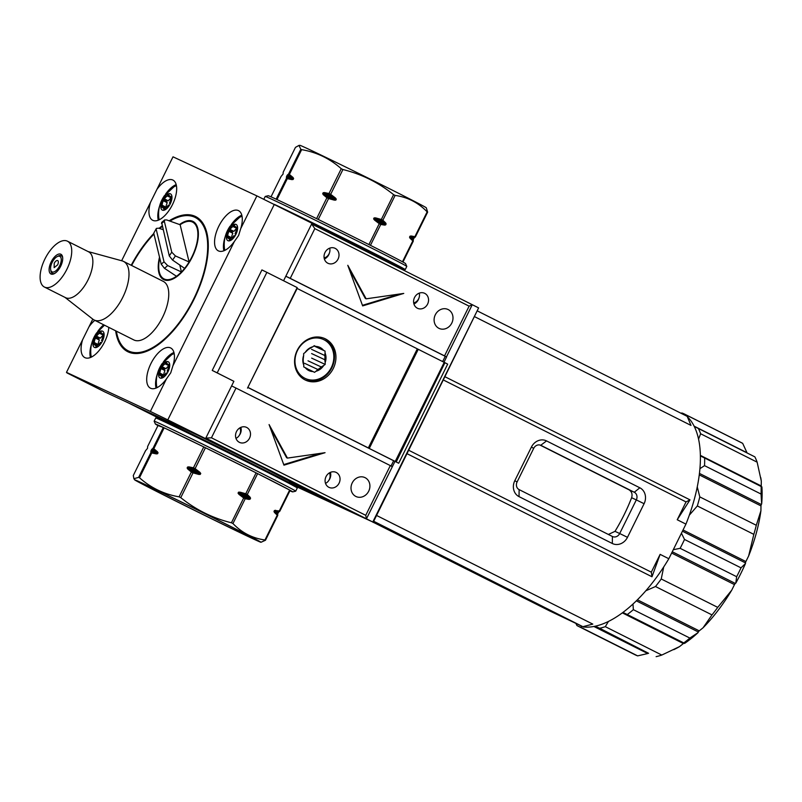 <?xml version="1.0" encoding="UTF-8"?>
<svg xmlns="http://www.w3.org/2000/svg" width="802" height="802" viewBox="0 0 802 802"><rect width="100%" height="100%" fill="white"/><g stroke="black" fill="none" stroke-linecap="round" stroke-linejoin="round"><path stroke-width="1.2" d="M417.311 348.86L368.599 448.087L367.416 447.536L393.381 460.589L367.416 447.536L395.236 461.451L444.218 362.354L418.253 349.311L369.281 448.408M417.581 348.99L418.253 349.311M304.88 378.283A21.504 18.947 -65 0 1 297.472 350.504A21.504 18.947 -65 0 1 323.938 339.737A21.504 18.947 -65 0 1 331.346 367.517A21.504 18.947 -65 0 1 304.88 378.283M314.163 345.772L317.612 347.376L314.274 345.692L312.79 346.785A12.832 11.308 115 0 0 305.121 352.499L303.637 353.602L303.657 355.456A12.832 11.308 115 0 0 303.757 365.07L303.778 366.925L305.271 367.677A12.832 11.308 115 0 0 313.051 371.577L314.544 372.339L316.028 371.236A12.832 11.308 115 0 0 323.697 365.522L325.181 364.419L325.161 362.574A12.832 11.308 115 0 0 325.061 352.95L325.041 351.096L323.547 350.344A12.832 11.308 115 0 0 320.098 347.507A12.832 11.308 115 0 0 315.767 346.444M317.612 347.376A12.04 10.616 -65 0 1 319.156 347.938A12.04 10.616 -65 0 1 319.407 348.058A12.04 10.616 -65 0 1 321.031 349.091L314.053 345.842M307.557 368.95L310.534 370.334A12.04 10.616 -65 0 1 308.991 369.772A12.04 10.616 -65 0 1 308.74 369.652A12.04 10.616 -65 0 1 307.116 368.609L305.271 367.677M324.198 338.324A22.897 20.18 -65 0 1 332.108 367.256A22.897 20.18 -65 0 1 304.87 379.807M312.79 346.785L310.304 348.228A12.04 10.616 -65 0 0 306.925 350.745L305.121 352.499M303.657 355.456L303.346 357.983A12.04 10.616 115 0 0 303.387 362.213L303.757 365.07M325.161 362.574L324.8 359.717L311.607 353.572M311.557 349.341L324.75 355.486A12.04 10.616 -65 0 1 324.8 359.717M324.75 355.486L325.061 352.95M316.028 371.236L317.833 369.481L304.65 363.336M308.018 360.82L321.211 366.965A12.04 10.616 -65 0 1 317.833 369.481M321.211 366.965L323.697 365.522M310.534 370.334L313.051 371.577M323.547 350.344L321.031 349.091M313.943 345.933L325.041 351.096M311.647 358.123L325.181 364.419M575.896 623.465L576.919 625.51A118.646 56.05 -63.3 0 0 578.282 626.252A118.646 56.05 -63.3 0 0 578.994 626.593A118.646 56.05 -63.3 0 0 581.149 627.485L581.32 625.991M578.282 626.252L634.783 654.643A118.646 56.05 -63.3 0 0 635.495 654.983A118.646 56.05 -63.3 0 0 637.65 655.876L581.149 627.485M685.56 415.546L686.181 414.965L742.682 443.356A118.646 56.05 -63.3 0 0 741.329 442.624L684.828 414.233A118.646 56.05 -63.3 0 0 681.951 412.99L680.898 413.2M742.682 443.356L746.983 452.719A1.975 0.932 -63.3 0 0 746.993 452.909M595.325 626.192L599.625 628.257A118.646 56.05 -63.3 0 0 605.299 626.663L608.437 621.46M622.943 612.427L627.284 614.532A118.646 56.05 -63.3 0 0 633.359 609.67L632.968 604.066M645.861 590.753L655.495 586.523A118.646 56.05 -63.3 0 0 661.239 578.984L663.715 566.964M673.289 549.701L680.146 548.317A118.646 56.05 -63.3 0 0 684.517 539.465L681.439 533.23M689.319 515.165L697.329 505.962A118.646 56.05 -63.3 0 0 699.795 496.889L697.259 486.864M699.915 468.679L704.537 465.651A118.646 56.05 -63.3 0 0 704.647 458.002L700.377 455.927M698.542 439.095L700.637 433.772A118.646 56.05 -63.3 0 0 698.362 428.479L694.281 426.514M686.181 414.965A118.646 56.05 -63.3 0 0 684.828 414.233M599.625 628.257L648.587 653.299A1.975 0.932 -63.3 0 0 647.735 653.54L637.65 655.876M673.77 649.68L675.174 648.978A113.062 53.403 -63.3 0 0 679.525 646.612L661.8 655.054L605.299 626.663M679.525 646.612L683.374 643.535A1.975 0.932 -63.3 0 1 684.226 643.294L684.537 643.435A113.062 53.403 -63.3 0 0 698.031 632.648L689.86 638.061L633.359 609.67M656.126 656.648A118.646 56.05 -63.3 0 0 661.8 655.054M698.031 632.648L698.352 631.996A1.975 0.932 -63.3 0 1 699.224 630.863L703.063 627.786A113.062 53.403 -63.3 0 0 731.715 590.202L717.74 607.375L661.239 578.984M627.284 614.532L683.785 642.923A118.646 56.05 -63.3 0 0 689.86 638.061M683.785 642.923L684.537 643.435M731.715 590.202L734.482 584.608A1.975 0.932 -63.3 0 1 735.354 583.465L735.805 583.104A113.062 53.403 -63.3 0 0 745.499 563.485L741.018 567.856L684.517 539.465M655.495 586.523L711.996 614.913A118.646 56.05 -63.3 0 0 717.74 607.375M711.996 614.913L703.063 627.786M745.499 563.485L745.509 562.914A1.975 0.932 -63.3 0 1 745.88 561.55L748.647 555.946A113.062 53.403 -63.3 0 0 760.918 510.734L756.296 525.28L699.795 496.889M680.146 548.317L736.647 576.708A118.646 56.05 -63.3 0 0 741.018 567.856M736.647 576.708L735.805 583.104M760.918 510.734L760.978 505.902A1.975 0.932 -63.3 0 1 761.349 504.528L761.669 503.877A113.062 53.403 -63.3 0 0 761.9 486.904L704.647 458.002M697.329 505.962L753.83 534.363A118.646 56.05 -63.3 0 0 756.296 525.28M753.83 534.363L748.647 555.946M704.537 465.651L761.038 494.042A118.646 56.05 -63.3 0 0 761.148 486.393M761.038 494.042L761.669 503.877M700.637 433.772L757.138 462.163A118.646 56.05 -63.3 0 0 754.872 456.869L698.362 428.479M761.359 486.533A1.975 0.932 -63.3 0 1 761.248 485.962L761.309 481.13A113.062 53.403 -63.3 0 0 760.887 478.403A113.062 53.403 -63.3 0 0 760.827 478.062M757.138 462.163L761.309 481.13M159.277 219.768A21.123 9.975 116.7 0 1 158.736 217.031C158.064 209.352 159.939 202.274 164.34 195.808L173.904 186.856A21.123 9.975 116.7 0 1 176.42 185.663M168.841 206.214A9.083 4.291 116.7 0 1 160.831 207.347L160.821 207.277A9.083 4.291 116.7 0 1 163.027 199.177L163.117 199.016A9.083 4.291 116.7 0 1 163.929 197.743A9.083 4.291 116.7 0 1 168.57 193.783L168.681 193.743A9.083 4.291 116.7 0 1 171.939 196.58L171.949 196.69A9.083 4.291 116.7 0 1 168.841 206.214M91.418 357.08A21.123 9.975 116.7 0 1 90.867 354.354C90.205 346.664 92.07 339.587 96.471 333.121L104.471 325.181M100.972 343.537A9.083 4.291 116.7 0 1 92.962 344.67L92.952 344.599A9.083 4.291 116.7 0 1 95.157 336.499L95.248 336.339A9.083 4.291 116.7 0 1 96.06 335.066A9.083 4.291 116.7 0 1 100.701 331.096L100.821 331.066A9.083 4.291 116.7 0 1 104.08 333.903L104.09 334.003A9.083 4.291 116.7 0 1 100.972 343.537M157.032 387.647A21.123 9.975 116.7 0 1 156.49 384.92C155.819 377.231 157.683 370.163 162.084 363.687L171.648 354.745A21.123 9.975 116.7 0 1 174.164 353.552M166.595 374.103A9.083 4.291 116.7 0 1 158.575 375.236L158.575 375.166A9.083 4.291 116.7 0 1 160.771 367.065L160.871 366.905A9.083 4.291 116.7 0 1 161.683 365.632A9.083 4.291 116.7 0 1 166.315 361.672L166.435 361.632A9.083 4.291 116.7 0 1 169.693 364.469L169.703 364.579A9.083 4.291 116.7 0 1 166.595 374.103M224.901 250.334A21.123 9.975 116.7 0 1 224.349 247.597C223.688 239.918 225.552 232.841 229.953 226.375L239.517 217.422A21.123 9.975 116.7 0 1 242.034 216.229M234.465 236.79A9.083 4.291 116.7 0 1 226.445 237.913L226.445 237.853A9.083 4.291 116.7 0 1 228.64 229.753L228.73 229.583A9.083 4.291 116.7 0 1 229.552 228.309A9.083 4.291 116.7 0 1 234.184 224.349L234.304 224.319A9.083 4.291 116.7 0 1 237.562 227.146L237.572 227.257A9.083 4.291 116.7 0 1 234.465 236.79M131.217 265.282A75.609 35.719 116.7 0 1 153.814 233.462M159.137 228.349A75.609 35.719 116.7 0 1 162.054 225.873M169.142 220.801A75.609 35.719 116.7 0 1 195.638 216.57A75.609 35.719 116.7 0 1 194.074 299.216A75.609 35.719 116.7 0 1 127.739 351.687A75.609 35.719 116.7 0 1 115.648 330.805M150.485 202.385A22.506 10.626 -63.3 0 0 152.711 220.289A22.506 10.626 -63.3 0 0 172.45 204.67A22.506 10.626 -63.3 0 0 172.921 180.079A22.506 10.626 -63.3 0 0 156.871 189.472L121.643 260.74M176.179 184.62A22.506 10.626 -63.3 0 0 165.563 194.164M94.836 320.339A22.506 10.626 -63.3 0 0 89.002 326.795L66.486 372.359L67.007 372.93L104.671 391.857L205.462 438.804L233.883 381.301L212.239 370.424L261.923 269.913L266.876 272.359L217.202 372.87L212.239 370.424M82.616 339.707A22.506 10.626 -63.3 0 0 84.842 357.612A22.506 10.626 -63.3 0 0 104.581 341.993A22.506 10.626 -63.3 0 0 108.781 327.346M103.699 324.8A22.506 10.626 -63.3 0 0 97.694 331.487M166.505 378.785L170.746 372.83L172.891 365.862A22.506 10.626 -63.3 0 0 170.666 347.958A22.506 10.626 -63.3 0 0 150.926 363.577A22.506 10.626 -63.3 0 0 150.455 388.178A22.506 10.626 -63.3 0 0 166.505 378.785L150.365 411.436L66.486 372.359M173.934 352.509A22.506 10.626 -63.3 0 0 163.317 362.053M234.374 241.462L238.605 235.517L240.75 228.55A22.506 10.626 -63.3 0 0 238.535 210.645A22.506 10.626 -63.3 0 0 218.786 226.264A22.506 10.626 -63.3 0 0 218.324 250.856A22.506 10.626 -63.3 0 0 234.374 241.462L172.891 365.862M241.803 215.187A22.506 10.626 -63.3 0 0 231.187 224.73M168.741 195.417L167.748 194.916A1.083 0.511 116.7 0 1 167.899 194.525A1.083 0.511 116.7 0 1 168.57 193.783M167.538 200.44A1.083 0.511 -63.3 0 0 166.956 201.051A1.083 0.511 -63.3 0 0 166.886 201.182A1.083 0.511 -63.3 0 0 166.816 202.335L162.926 200.38A1.083 0.511 116.7 0 1 162.996 199.227A1.083 0.511 116.7 0 1 163.027 199.177M162.926 200.38L163.357 200.751A6.907 3.268 -63.3 0 0 162.134 205.222L161.413 205.913A1.083 0.511 -63.3 0 0 161.022 206.455A1.083 0.511 -63.3 0 0 160.821 207.277M100.872 332.73L99.879 332.228A1.083 0.511 116.7 0 1 100.029 331.848A1.083 0.511 116.7 0 1 100.701 331.096M99.679 337.762A1.083 0.511 -63.3 0 0 99.087 338.374A1.083 0.511 -63.3 0 0 99.017 338.504A1.083 0.511 -63.3 0 0 98.947 339.657L95.057 337.702A1.083 0.511 116.7 0 1 95.127 336.549A1.083 0.511 116.7 0 1 95.157 336.499M95.057 337.702L95.488 338.073A6.907 3.268 -63.3 0 0 94.265 342.544L93.553 343.226A1.083 0.511 -63.3 0 0 93.162 343.777A1.083 0.511 -63.3 0 0 92.952 344.599M166.495 363.306L165.493 362.805A1.083 0.511 116.7 0 1 165.643 362.414A1.083 0.511 116.7 0 1 166.315 361.672M165.292 368.329A1.083 0.511 -63.3 0 0 164.701 368.94A1.083 0.511 -63.3 0 0 164.641 369.07A1.083 0.511 -63.3 0 0 164.56 370.223L160.681 368.268A1.083 0.511 116.7 0 1 160.751 367.115A1.083 0.511 116.7 0 1 160.771 367.065M160.681 368.268L161.102 368.639A6.907 3.268 -63.3 0 0 159.889 373.11L159.167 373.792A1.083 0.511 -63.3 0 0 158.776 374.344A1.083 0.511 -63.3 0 0 158.575 375.166L159.127 375.476M234.364 225.984L233.362 225.482A1.083 0.511 116.7 0 1 233.512 225.091A1.083 0.511 116.7 0 1 234.184 224.349M233.161 231.006A1.083 0.511 -63.3 0 0 232.57 231.618A1.083 0.511 -63.3 0 0 232.5 231.748A1.083 0.511 -63.3 0 0 232.43 232.901L228.54 230.946A1.083 0.511 116.7 0 1 228.62 229.793A1.083 0.511 116.7 0 1 228.64 229.753M228.54 230.946L228.971 231.317A6.907 3.268 -63.3 0 0 227.758 235.788L227.036 236.48A1.083 0.511 -63.3 0 0 226.645 237.031A1.083 0.511 -63.3 0 0 226.445 237.853M283.577 280.75L311.988 223.277L256.891 195.899L173.011 156.821L156.871 189.472M205.683 438.363L269.592 470.343L167.798 419.887L274.324 204.35M233.873 381.331L217.202 372.87M167.798 419.887L150.365 411.436M92.791 319.136L89.002 326.795M256.891 195.899L240.75 228.55M247.507 388.098L297.181 287.587L266.876 272.359M159.628 205.984A22.506 10.626 -63.3 0 0 158.305 220.199M91.759 343.306A22.506 10.626 -63.3 0 0 90.436 357.512M157.372 373.872A22.506 10.626 -63.3 0 0 156.059 388.088M225.242 236.55A22.506 10.626 -63.3 0 0 223.918 250.765M160.831 207.347A1.083 0.511 -63.3 0 0 161.001 207.648A1.083 0.511 -63.3 0 0 161.563 207.447L162.285 206.756A6.907 3.268 -63.3 0 0 163.287 208.149A6.907 3.268 -63.3 0 0 164.089 208.32L163.798 209.382A1.083 0.511 -63.3 0 0 163.919 210.184A1.083 0.511 -63.3 0 0 164.139 210.194A1.083 0.511 -63.3 0 0 165.022 209.051L165.312 207.989A6.907 3.268 -63.3 0 0 168.35 205.071L168.781 205.442A1.083 0.511 -63.3 0 0 168.831 205.472A1.083 0.511 -63.3 0 0 169.713 204.841A1.083 0.511 -63.3 0 0 169.854 203.568L169.422 203.197A6.907 3.268 -63.3 0 0 170.646 198.726L171.357 198.034A1.083 0.511 -63.3 0 0 171.949 196.69M171.949 196.871L171.207 196.51A1.083 0.511 116.7 0 1 171.768 196.3A1.083 0.511 116.7 0 1 171.939 196.58M171.207 196.51L170.495 197.192A6.907 3.268 -63.3 0 0 169.493 195.808A6.907 3.268 -63.3 0 0 168.681 195.638L168.971 194.575A1.083 0.511 -63.3 0 0 168.851 193.773A1.083 0.511 -63.3 0 0 168.681 193.743M167.748 194.916L167.458 195.979A6.907 3.268 -63.3 0 0 164.43 198.876L163.999 198.505A1.083 0.511 -63.3 0 0 163.949 198.475A1.083 0.511 -63.3 0 0 163.117 199.016M166.816 202.335L167.237 202.705A6.907 3.268 -63.3 0 0 166.024 207.177L165.302 207.858A1.083 0.511 -63.3 0 0 165.062 208.149M93.503 344.91L92.962 344.639A1.083 0.511 -63.3 0 0 93.132 344.97A1.083 0.511 -63.3 0 0 93.694 344.76L94.415 344.078A6.907 3.268 -63.3 0 0 95.418 345.472A6.907 3.268 -63.3 0 0 96.22 345.642L95.929 346.705A1.083 0.511 -63.3 0 0 96.05 347.507A1.083 0.511 -63.3 0 0 96.27 347.517A1.083 0.511 -63.3 0 0 97.152 346.364L97.443 345.301A6.907 3.268 -63.3 0 0 100.481 342.394L100.912 342.765A1.083 0.511 -63.3 0 0 100.962 342.795A1.083 0.511 -63.3 0 0 101.844 342.163A1.083 0.511 -63.3 0 0 101.984 340.89L101.563 340.519A6.907 3.268 -63.3 0 0 102.776 336.048L103.488 335.356A1.083 0.511 -63.3 0 0 104.09 334.003M104.08 334.193L103.338 333.822A1.083 0.511 116.7 0 1 103.909 333.622A1.083 0.511 116.7 0 1 104.08 333.903M103.338 333.822L102.626 334.514A6.907 3.268 -63.3 0 0 101.623 333.121A6.907 3.268 -63.3 0 0 100.821 332.95L101.102 331.888A1.083 0.511 -63.3 0 0 100.982 331.096A1.083 0.511 -63.3 0 0 100.821 331.066M99.879 332.228L99.588 333.291A6.907 3.268 -63.3 0 0 96.561 336.198L96.14 335.827A1.083 0.511 -63.3 0 0 96.09 335.787A1.083 0.511 -63.3 0 0 95.248 336.339M98.947 339.657L99.378 340.028A6.907 3.268 -63.3 0 0 98.155 344.489L97.433 345.181A1.083 0.511 -63.3 0 0 97.192 345.472M158.575 375.236A1.083 0.511 -63.3 0 0 158.756 375.536A1.083 0.511 -63.3 0 0 159.317 375.336L160.029 374.644A6.907 3.268 -63.3 0 0 161.032 376.038A6.907 3.268 -63.3 0 0 161.834 376.208L161.543 377.271A1.083 0.511 -63.3 0 0 161.673 378.073A1.083 0.511 -63.3 0 0 161.894 378.083A1.083 0.511 -63.3 0 0 162.776 376.93L163.067 375.867A6.907 3.268 -63.3 0 0 166.094 372.96L166.525 373.331A1.083 0.511 -63.3 0 0 166.575 373.361A1.083 0.511 -63.3 0 0 167.468 372.729A1.083 0.511 -63.3 0 0 167.608 371.456L167.177 371.085A6.907 3.268 -63.3 0 0 168.39 366.614L169.112 365.923A1.083 0.511 -63.3 0 0 169.703 364.579M169.693 364.76L168.961 364.389A1.083 0.511 116.7 0 1 169.523 364.188A1.083 0.511 116.7 0 1 169.693 364.469M168.961 364.389L168.24 365.08A6.907 3.268 -63.3 0 0 167.237 363.687A6.907 3.268 -63.3 0 0 166.435 363.517L166.726 362.464A1.083 0.511 -63.3 0 0 166.595 361.662A1.083 0.511 -63.3 0 0 166.435 361.632M165.493 362.805L165.212 363.857A6.907 3.268 -63.3 0 0 162.184 366.765L161.753 366.394A1.083 0.511 -63.3 0 0 161.703 366.364A1.083 0.511 -63.3 0 0 160.871 366.905M164.56 370.223L164.991 370.594A6.907 3.268 -63.3 0 0 163.768 375.055L163.057 375.747A1.083 0.511 -63.3 0 0 162.816 376.038M226.996 238.164L226.445 237.883A1.083 0.511 -63.3 0 0 226.625 238.214A1.083 0.511 -63.3 0 0 227.187 238.014L227.898 237.322A6.907 3.268 -63.3 0 0 228.901 238.715A6.907 3.268 -63.3 0 0 229.703 238.886L229.412 239.948A1.083 0.511 -63.3 0 0 229.542 240.75A1.083 0.511 -63.3 0 0 229.763 240.77A1.083 0.511 -63.3 0 0 230.645 239.618L230.936 238.555A6.907 3.268 -63.3 0 0 233.963 235.638L234.395 236.009A1.083 0.511 -63.3 0 0 234.445 236.039A1.083 0.511 -63.3 0 0 235.337 235.417A1.083 0.511 -63.3 0 0 235.477 234.134L235.046 233.763A6.907 3.268 -63.3 0 0 236.259 229.292L236.981 228.61A1.083 0.511 -63.3 0 0 237.572 227.257M237.562 227.437L236.831 227.076A1.083 0.511 116.7 0 1 237.392 226.866A1.083 0.511 116.7 0 1 237.562 227.146M236.831 227.076L236.109 227.768A6.907 3.268 -63.3 0 0 235.106 226.375A6.907 3.268 -63.3 0 0 234.304 226.204L234.595 225.141A1.083 0.511 -63.3 0 0 234.465 224.339A1.083 0.511 -63.3 0 0 234.304 224.319M233.362 225.482L233.071 226.545A6.907 3.268 -63.3 0 0 230.054 229.442L229.623 229.071A1.083 0.511 -63.3 0 0 229.572 229.041A1.083 0.511 -63.3 0 0 228.73 229.583M232.43 232.901L232.861 233.272A6.907 3.268 -63.3 0 0 231.638 237.743L230.926 238.435A1.083 0.511 -63.3 0 0 230.685 238.715M168.35 205.071L169.122 205.462M164.089 208.32L165.082 208.821M162.285 206.756L165.242 208.239M171.417 197.663L171.347 197.924A6.907 3.268 -63.3 0 0 168.32 200.831L164.43 198.876M171.598 197.753L170.495 197.192M168.681 195.638L170.104 196.35M171.347 197.924L167.458 195.979M167.237 202.705L163.357 200.751M162.134 205.222L166.024 207.177M100.481 342.394L101.252 342.775M96.22 345.642L97.212 346.143M94.415 344.078L97.373 345.562M103.548 334.975L103.478 335.246A6.907 3.268 -63.3 0 0 100.45 338.153L96.561 336.198M103.729 335.076L102.626 334.514M100.821 332.95L102.245 333.672M103.478 335.246L99.588 333.291M99.378 340.028L95.488 338.073M94.265 342.544L98.155 344.489M166.094 372.96L166.876 373.351M161.834 376.208L162.836 376.709M160.029 374.644L162.996 376.128M169.162 365.552L169.092 365.812A6.907 3.268 -63.3 0 0 166.074 368.719L162.184 366.765M169.352 365.642L168.24 365.08M166.435 363.517L167.859 364.238M169.092 365.812L165.212 363.857M164.991 370.594L161.102 368.639M159.889 373.11L163.768 375.055M233.963 235.638L234.745 236.029M229.703 238.886L230.705 239.387M227.898 237.322L230.866 238.806M237.031 228.229L236.961 228.5A6.907 3.268 -63.3 0 0 233.933 231.397L230.054 229.442M237.212 228.319L236.109 227.768M234.304 226.204L235.728 226.916M236.961 228.5L233.071 226.545M232.861 233.272L228.971 231.317M227.758 235.788L231.638 237.743M131.638 265.492A74.616 35.248 116.7 0 1 153.964 234.074M159.768 228.55A74.616 35.248 116.7 0 1 162.204 226.505M169.934 221.091A74.616 35.248 116.7 0 1 195.197 217.452A74.616 35.248 116.7 0 1 193.653 299.016A74.616 35.248 116.7 0 1 128.18 350.805A74.616 35.248 116.7 0 1 116.39 331.176M88.06 251.547L122.135 260.881A32.772 15.479 116.7 0 1 123.508 261.402A32.772 15.479 116.7 0 1 122.836 297.221A32.772 15.479 116.7 0 1 94.085 319.968A32.772 15.479 116.7 0 1 92.842 319.176L65.022 297.412M94.085 319.968L133.854 339.948A32.772 15.479 -63.3 0 0 162.605 317.211A32.772 15.479 -63.3 0 0 163.287 281.392L123.508 261.402M161.382 276.66A32.571 15.388 -63.3 0 0 164.32 279.888M159.518 257.141A32.571 15.388 -63.3 0 0 163.678 279.607A32.571 15.388 -63.3 0 0 192.259 257.001A32.571 15.388 -63.3 0 0 192.931 221.402A32.571 15.388 -63.3 0 0 179.578 224.54M67.428 241.181L88.581 251.808A25.664 12.12 116.7 0 1 88.05 279.858A25.664 12.12 116.7 0 1 65.533 297.662L44.391 287.036A25.664 12.12 116.7 0 1 44.922 258.986A25.664 12.12 116.7 0 1 67.428 241.181A25.664 12.12 116.7 0 1 66.907 269.231A25.664 12.12 116.7 0 1 44.391 287.036M180.139 224.74L189.102 261.973L175.397 255.918A30.366 14.346 116.7 0 1 172.53 260.048L169.282 255.908L161.653 222.445L164.641 219.938L166.736 219.948L180.139 224.74A31.779 15.017 116.7 0 1 192.57 222.104A31.779 15.017 116.7 0 1 191.919 256.851A31.779 15.017 116.7 0 1 189.102 261.973A31.779 15.017 116.7 0 1 184.63 268.369A31.779 15.017 -63.3 0 1 181.442 271.978A31.779 15.017 116.7 0 1 176.47 276.269A31.779 15.017 116.7 0 1 164.029 278.906A31.779 15.017 116.7 0 1 159.728 258.023M192.57 222.104L193.823 222.735A31.779 15.017 116.7 0 1 196.47 224.971M51.178 261.903A11.058 5.223 -63.3 0 0 50.947 273.983A11.058 5.223 -63.3 0 0 60.641 266.314A11.058 5.223 -63.3 0 0 60.872 254.234A11.058 5.223 -63.3 0 0 51.178 261.903M57.243 256.57A8.682 4.1 116.7 0 1 61.082 258.154A8.682 4.1 116.7 0 1 59.629 265.843A8.682 4.1 116.7 0 1 54.295 271.788A8.682 4.1 116.7 0 1 50.656 269.673A8.682 4.1 116.7 0 1 52.19 262.374A8.682 4.1 116.7 0 1 57.243 256.57L58.356 256.008A9.875 4.662 116.7 0 1 61.273 255.758A9.875 4.662 116.7 0 1 62.686 257.683M193.533 221.743A32.571 15.388 -63.3 0 0 189.192 221.322M168.661 280.319A31.779 15.017 116.7 0 1 165.282 279.527L164.029 278.906M156.38 228.41L153.753 233.192L156.38 228.41L158.666 228.189L162.956 229.613M179.778 265.031L181.442 271.978L167.658 265.562A30.366 14.346 116.7 0 1 164.45 268.289L176.47 276.269M172.53 260.048L184.63 268.369M164.641 219.938L164.32 221.242L171.758 252.189L175.397 255.918M164.45 268.289L161.202 264.149L153.753 233.192M156.24 229.472L164.029 261.853L167.658 265.562M54.797 273.382A9.875 4.662 116.7 0 1 52.411 273.402A9.875 4.662 116.7 0 1 50.867 270.906L50.656 269.673M57.604 264.901A3.95 1.865 -63.3 0 0 57.684 260.58A3.95 1.865 -63.3 0 0 54.215 263.317L54.135 267.637L57.604 264.901M328.89 487.315A8.291 7.308 115 0 0 329.061 487.395A8.291 7.308 115 0 0 339.146 483.065A8.291 7.308 115 0 0 336.238 472.448A8.291 7.308 115 0 0 336.068 472.368A8.291 7.308 115 0 0 325.993 476.699A8.291 7.308 115 0 0 328.89 487.315M328.82 480.388A8.291 7.308 115 0 0 330.404 472.368M239.347 442.313A8.291 7.308 115 0 0 239.517 442.403A8.291 7.308 115 0 0 249.592 438.062A8.291 7.308 115 0 0 246.695 427.456A8.291 7.308 115 0 0 246.515 427.366A8.291 7.308 115 0 0 236.44 431.697A8.291 7.308 115 0 0 239.347 442.313M239.277 435.386A8.291 7.308 115 0 0 240.861 427.366M355.827 496.428A10.466 9.223 115 0 0 356.048 496.538A10.466 9.223 115 0 0 368.76 491.075A10.466 9.223 115 0 0 365.1 477.671A10.466 9.223 115 0 0 364.88 477.571A10.466 9.223 115 0 0 352.158 483.035A10.466 9.223 115 0 0 355.827 496.428M327.848 263.236A8.291 7.308 115 0 0 328.028 263.317A8.291 7.308 115 0 0 338.103 258.986A8.291 7.308 115 0 0 335.196 248.369A8.291 7.308 115 0 0 335.025 248.289A8.291 7.308 115 0 0 324.95 252.62A8.291 7.308 115 0 0 327.848 263.236M324.379 258.986A8.291 7.308 115 0 0 329.391 253.061M417.401 308.229A8.291 7.308 115 0 0 417.571 308.319A8.291 7.308 115 0 0 427.646 303.988A8.291 7.308 115 0 0 424.749 293.372A8.291 7.308 115 0 0 424.579 293.281A8.291 7.308 115 0 0 414.494 297.612A8.291 7.308 115 0 0 417.401 308.229M413.932 303.988A8.291 7.308 115 0 0 418.945 298.063M438.915 328.319A10.466 9.223 115 0 0 439.135 328.429A10.466 9.223 115 0 0 451.847 322.955A10.466 9.223 115 0 0 448.188 309.562A10.466 9.223 115 0 0 447.967 309.462A10.466 9.223 115 0 0 435.245 314.925A10.466 9.223 115 0 0 438.915 328.319M305.111 379.927A22.897 20.18 115 0 0 305.582 380.158A22.897 20.18 115 0 0 333.421 368.198A22.897 20.18 115 0 0 325.401 338.875A22.897 20.18 115 0 0 324.92 338.644A22.897 20.18 115 0 0 297.091 350.614A22.897 20.18 115 0 0 305.111 379.927M330.073 472.518A7.9 6.957 -65 0 1 329.963 477.491M240.52 427.516A7.9 6.957 -65 0 1 240.42 432.489M327.838 255.637A7.9 6.957 -65 0 1 324.279 258.625M417.381 300.64A7.9 6.957 -65 0 1 413.832 303.627M539.796 444.97L629.029 489.811C631.775 491.596 632.638 494.232 631.625 497.721A101.664 48.03 116.7 0 1 624.066 514.874A101.664 48.03 116.7 0 1 615.004 531.345L608.367 534.463M311.637 223.979L285.833 276.189L290.244 278.354L314.825 228.63L311.637 223.979L472.268 304.7L469.12 306.163L444.539 355.887L290.244 278.354M231.618 385.902L205.813 438.103L211.447 437.802L236.019 388.068L231.618 385.902M391.045 465.982L393.632 460.739L247.818 387.466M442.654 361.572L445.24 356.329L285.813 276.229M373.702 521.27L583.475 626.994A118.836 56.14 -63.3 0 0 668.828 558.733L685.941 524.117L677.229 519.746L686.041 501.922L689.991 499.857L444.879 376.689L478.614 307.888L472.268 304.7L446.463 356.9L444.539 355.887M289.191 482.102L316.549 494.824L275.818 473.471L365.1 518.383L295.146 485.791M151.297 413.581L165.312 420.86M165.162 421.18L134.004 405.521M198.244 435.446L261.823 466.834L299.256 486.273L289.392 481.681M165.503 420.479L160.089 417.672M275.507 510.272A74.616 0.922 26.3 0 1 278.765 512.047L278.334 512.618A74.215 0.922 -153.7 0 0 274.454 510.493L279.327 510.944L289.652 490.052L257.622 473.621A76.591 0.952 -153.7 0 0 256.861 473.24A76.591 0.952 -153.7 0 0 256.099 472.849L245.773 493.741L240.029 492.167A74.616 0.922 26.3 0 1 245.181 494.754A74.616 0.922 26.3 0 1 250.104 497.23L247.297 494.503L257.622 473.621A76.591 0.952 26.3 0 1 289.652 490.052A76.591 0.952 26.3 0 1 290.144 490.323A76.591 0.952 26.3 0 1 292.7 491.897L295.707 491.175A78.967 0.972 -153.7 0 0 295.717 491.165L297.291 487.987A78.967 0.972 -153.7 0 0 297.291 487.967A78.967 0.972 -153.7 0 0 260.329 468.749A78.967 0.972 -153.7 0 0 155.728 418.002L156.781 417.642A78.175 0.962 -153.7 0 1 260.339 467.887A78.175 0.962 -153.7 0 1 296.93 486.914L372.78 522.002L205.813 438.103M128.761 403.085L163.217 420.398M283.948 465.17L325.051 452.689L287.437 458.092L269.081 424.559L283.948 465.17M236.019 388.068L390.313 465.601L365.742 515.325L211.447 437.802M365.742 515.325L366.444 518.814L394.985 461.371L393.632 460.739M392.238 466.614L390.313 465.601M445.24 356.329L446.463 356.9M443.987 362.233L446.594 356.96M395.947 461.802L395.236 461.451L444.218 362.354L444.92 362.704L396.208 461.942L444.92 362.704M445.19 362.845L447.676 364.138L398.694 463.235L396.208 461.942M368.599 448.087L367.667 447.626L368.349 447.937L417.321 348.84L296.83 288.299M297.141 288.449L247.858 387.396M368.349 447.937L248.169 387.546M394.985 461.371L398.694 463.235M362.654 305.903L403.757 293.422L366.153 298.825L347.787 265.302L362.654 305.903M314.825 228.63L469.12 306.163M478.614 307.888L372.78 522.002M444.879 376.689L373.141 522.403M315.898 494.032L315.988 493.28M287.437 458.092L286.595 457.701L270.344 428.027M320.98 453.27L283.728 464.589M366.153 298.825L365.311 298.434L349.06 268.77M399.687 294.013L362.444 305.321M668.828 558.733L660.126 554.362L651.986 576.768L406.875 453.601M376.579 515.455L592.788 624.106L583.285 626.583M651.986 576.768L651.314 572.177L408.348 450.082M686.041 501.922L443.065 379.827M651.314 572.177L660.126 554.362M514.794 480.709L531.405 447.085A12.321 10.857 -65 0 1 546.563 440.92L639.846 487.796A12.321 10.857 -65 0 1 644.086 503.706L627.475 537.33A12.321 10.857 -65 0 1 612.317 543.495L519.034 496.628A12.321 10.857 -65 0 1 514.794 480.709L517.089 481.962L533.701 448.338L531.405 447.085M685.941 524.117A118.836 56.14 -63.3 0 0 687.374 416.769L687.354 416.759M477.601 311.046L687.184 416.358L690.993 425.411L474.774 316.76M689.991 499.857L677.229 519.746M583.475 626.994L549.711 610.944L373.221 522.252M443.927 556.688L542.974 606.563L510.593 591.164L417.311 544.287L443.927 556.688M644.086 503.706L636.317 499.907A5.925 5.223 115 0 0 634.272 492.248L540.989 445.381A5.925 5.223 115 0 0 540.869 445.321A5.925 5.223 115 0 0 533.701 448.338M517.089 481.962A5.925 5.223 115 0 0 519.125 489.611L612.407 536.488A5.925 5.223 115 0 0 612.527 536.548A5.925 5.223 115 0 0 619.695 533.52L627.475 537.33M631.625 497.721L636.317 499.907L619.695 533.52L615.004 531.345M239.898 427.857A7.499 6.606 -65 0 1 235.968 438.373M329.442 472.859A7.499 6.606 -65 0 1 325.522 483.365M329.692 248.149A7.499 6.606 -65 0 1 324.148 257.953M419.245 293.151A7.499 6.606 -65 0 1 413.692 302.955M301.642 149.643C316.63 152.22 329.833 158.575 341.261 168.721L329 193.523L324.399 192.57A74.616 0.922 26.3 0 1 335.396 197.964L330.665 194.335L342.925 169.533C361.662 174.164 378.554 182.535 393.592 194.655L381.331 219.457L375.587 217.883A74.616 0.922 26.3 0 1 385.662 222.946L382.855 220.219L395.115 195.417C407.586 197.122 418.263 202.605 427.145 211.858L414.895 236.66L411.075 235.988A74.616 0.922 26.3 0 1 414.323 237.763L415.386 236.931L427.636 212.129L426.283 207.788A70.476 0.872 -153.7 0 0 393.301 190.645A70.476 0.872 -153.7 0 0 299.958 145.352L298.956 145.423L300.82 149.252L288.56 174.054L287.497 174.886A74.616 0.922 26.3 0 1 292.981 177.442L289.392 174.445L301.642 149.643A76.591 0.952 -153.7 0 0 300.82 149.252M271.016 196.831L281.101 176.41L283.066 174.064L283.196 172.179L295.457 147.378L298.956 145.423M342.925 169.533A76.591 0.952 -153.7 0 0 341.261 168.721M395.115 195.417A76.591 0.952 -153.7 0 0 394.353 195.036A76.591 0.952 -153.7 0 0 393.592 194.655M382.855 220.219A76.591 0.952 -153.7 0 0 382.103 219.838A76.591 0.952 -153.7 0 0 381.331 219.457M380.77 224.45A76.591 0.952 -153.7 0 0 380.008 224.069A76.591 0.952 -153.7 0 0 379.246 223.688L368.92 244.57A76.591 0.952 26.3 0 1 369.682 244.961A76.591 0.952 26.3 0 1 370.444 245.342L380.77 224.45L384.589 225.121A74.616 0.922 -153.7 0 0 379.667 222.645A74.616 0.922 -153.7 0 0 374.514 220.059L379.246 223.688M286.424 177.062L286.595 176.41A74.215 0.922 26.3 0 1 293.141 179.458L291.898 179.618A74.616 0.922 -153.7 0 0 286.424 177.062L286.464 178.285L276.149 199.177A76.591 0.952 -153.7 0 0 268.219 195.728L265.221 196.45A78.967 0.972 26.3 0 1 265.221 196.45A78.967 0.972 26.3 0 1 369.822 247.196A78.967 0.972 26.3 0 1 406.784 266.414A78.967 0.972 26.3 0 1 406.784 266.434L405.21 269.612A78.967 0.972 26.3 0 1 405.2 269.622A78.967 0.972 26.3 0 0 368.248 250.384A78.967 0.972 26.3 0 0 274.575 204.47M368.92 244.57A76.591 0.952 -153.7 0 0 318.254 219.457A76.591 0.952 -153.7 0 0 316.589 218.645A76.591 0.952 -153.7 0 0 276.971 199.558L287.296 178.666L291.898 179.618M276.149 199.177A76.591 0.952 26.3 0 1 276.971 199.558M311.938 223.377A78.175 0.962 26.3 0 1 367.567 250.936A78.175 0.962 26.3 0 1 404.148 269.983A78.175 0.962 26.3 0 1 397.712 267.236M395.847 266.294L396.018 265.953A69.092 0.852 -153.7 0 0 363.667 249.121A69.092 0.852 -153.7 0 0 311.888 223.477M335.396 197.964L336.299 199.167A74.215 0.922 -153.7 0 0 323.166 192.741L322.695 193.693A74.215 0.922 26.3 0 1 335.827 200.119L336.299 199.167M335.827 200.119L334.324 200.139A74.616 0.922 -153.7 0 0 323.326 194.756L326.915 197.753L316.589 218.645M318.254 219.457L328.579 198.565L334.324 200.139M374.514 220.059L373.612 218.856A74.215 0.922 26.3 0 1 385.652 224.901L386.123 223.948A74.215 0.922 -153.7 0 0 374.083 217.903L373.612 218.856M374.083 217.903L375.587 217.883M292.981 177.442L293.612 178.505A74.215 0.922 -153.7 0 0 287.066 175.458L286.595 176.41M293.141 179.458L293.612 178.505M323.326 194.756L322.695 193.693M323.166 192.741L324.399 192.57M287.066 175.458L287.497 174.886M414.323 237.763L413.892 238.334A74.215 0.922 -153.7 0 0 410.012 236.209L409.541 237.161A74.215 0.922 26.3 0 1 413.421 239.287L413.892 238.334M413.421 239.287L413.241 239.938A74.616 0.922 -153.7 0 0 409.992 238.164L412.799 240.891L402.474 261.783A76.591 0.952 26.3 0 1 402.965 262.043L413.291 241.161L413.241 239.938M385.662 222.946L386.123 223.948M385.652 224.901L384.589 225.121M409.992 238.164L409.541 237.161M410.012 236.209L411.075 235.988M330.665 194.335A76.591 0.952 -153.7 0 0 329 193.523M328.579 198.565A76.591 0.952 -153.7 0 0 326.915 197.753M289.392 174.445A76.591 0.952 -153.7 0 0 288.56 174.054M287.296 178.666A76.591 0.952 -153.7 0 0 286.464 178.285M406.784 266.414L405.541 263.597A76.591 0.952 -153.7 0 0 402.965 262.043M402.474 261.783A76.591 0.952 -153.7 0 0 370.444 245.342M169.573 497.882A65.934 0.812 26.3 0 1 138.716 481.822A65.934 0.812 26.3 0 1 226.064 524.197A65.934 0.812 26.3 0 1 256.921 540.237A65.934 0.812 26.3 0 1 169.573 497.882M228.009 525.099A70.476 0.872 26.3 0 1 260.971 542.272A70.476 0.872 26.3 0 1 167.628 496.979A70.476 0.872 26.3 0 1 134.646 479.837A70.476 0.872 26.3 0 1 228.009 525.099M260.971 542.272L265.472 540.247L277.733 515.445L277.682 514.222A74.616 0.922 -153.7 0 0 274.434 512.448L277.241 515.175L264.981 539.977A76.591 0.952 26.3 0 1 265.472 540.247M264.981 539.977C252.46 538.242 241.783 532.759 232.951 523.536L245.211 498.734L249.031 499.415A74.616 0.922 -153.7 0 0 238.946 494.343L243.688 497.972A76.591 0.952 26.3 0 1 244.45 498.353A76.591 0.952 26.3 0 1 245.211 498.734M243.688 497.972L231.427 522.774A76.591 0.952 26.3 0 1 232.189 523.155A76.591 0.952 26.3 0 1 232.951 523.536M245.773 493.741A76.591 0.952 26.3 0 1 246.535 494.122A76.591 0.952 26.3 0 1 247.297 494.503M295.717 491.165A78.967 0.972 -153.7 0 0 258.755 471.937A78.967 0.972 -153.7 0 0 154.134 421.2A78.967 0.972 -153.7 0 0 154.144 421.21L155.718 418.012A78.967 0.972 -153.7 0 0 155.718 418.012M292.7 491.897A76.591 0.952 26.3 0 1 289.913 490.794M231.427 522.774C212.781 518.192 195.888 509.821 180.761 497.651L193.021 472.849L198.766 474.423A74.616 0.922 -153.7 0 0 187.768 469.04L191.357 472.037L179.097 496.839A76.591 0.952 26.3 0 1 180.761 497.651M179.097 496.839C164.109 494.263 150.906 487.897 139.478 477.751L151.738 452.95L156.34 453.902A74.616 0.922 -153.7 0 0 150.856 451.346L150.906 452.569L138.646 477.37A76.591 0.952 26.3 0 1 139.478 477.751M138.646 477.37L133.894 478.704L133.292 475.496L145.543 450.694L147.508 448.348L147.638 446.473L157.964 425.581L163.327 427.446L153.002 448.338L151.939 449.17A74.616 0.922 26.3 0 1 157.413 451.726L153.824 448.729L164.149 427.837L203.768 446.914L193.442 467.807L188.841 466.864A74.616 0.922 26.3 0 1 199.838 472.248L195.107 468.629L205.432 447.737L256.099 472.849A76.591 0.952 26.3 0 0 205.432 447.737A76.591 0.952 -153.7 0 0 203.768 446.914A76.591 0.952 26.3 0 0 164.149 427.837A76.591 0.952 -153.7 0 0 163.327 427.446A76.591 0.952 26.3 0 0 155.387 424.027L154.144 421.21M274.434 512.448L273.983 511.445A74.215 0.922 26.3 0 1 277.863 513.571L278.334 512.618M274.454 510.493L273.983 511.445M250.104 497.23L250.555 498.232A74.215 0.922 -153.7 0 0 238.525 492.187L238.054 493.14A74.215 0.922 26.3 0 1 250.084 499.185L250.555 498.232M250.084 499.185L249.031 499.415M278.765 512.047L279.818 511.215L290.144 490.323M277.863 513.571L277.682 514.222M150.856 451.346L151.037 450.694A74.215 0.922 26.3 0 1 157.583 453.742L158.054 452.789A74.215 0.922 -153.7 0 0 151.508 449.742L151.037 450.694M151.508 449.742L151.939 449.17M187.768 469.04L187.127 467.977A74.215 0.922 26.3 0 1 200.269 474.403L200.741 473.451A74.215 0.922 -153.7 0 0 187.598 467.025L187.127 467.977M187.598 467.025L188.841 466.864M157.413 451.726L158.054 452.789M157.583 453.742L156.34 453.902M238.946 494.343L238.054 493.14M238.525 492.187L240.029 492.167M199.838 472.248L200.741 473.451M200.269 474.403L198.766 474.423M150.906 452.569A76.591 0.952 26.3 0 1 151.738 452.95M153.002 448.338A76.591 0.952 26.3 0 1 153.824 448.729M157.964 425.581A76.591 0.952 26.3 0 1 155.387 424.027M191.357 472.037A76.591 0.952 26.3 0 1 193.021 472.849M193.442 467.807A76.591 0.952 26.3 0 1 195.107 468.629M593.901 626.482L647.735 653.54M622.352 612.868L683.374 643.535M648.587 653.299L594.853 626.292M636.357 600.848L698.352 631.996M684.226 643.294L622.893 612.467M671.645 553.029L734.482 584.608M699.224 630.863L637.42 599.806M682.432 531.215L745.509 562.914M735.354 583.465L672.276 551.766M699.254 474.874L760.978 505.902M745.88 561.55L683.043 529.972M761.349 504.528L699.434 473.411M761.248 485.962L700.357 455.366M746.983 452.719L694.091 426.143M161.372 207.588L160.821 207.317M166.956 201.051L163.067 199.096M161.413 205.913L165.302 207.858M99.087 338.374L95.197 336.419M93.553 343.226L97.433 345.181M164.701 368.94L160.821 366.985M159.167 373.792L163.057 375.747M232.57 231.618L228.69 229.663M227.036 236.48L230.926 238.435M163.798 209.382L164.641 209.813M95.929 346.705L96.771 347.126M161.543 377.271L162.395 377.692M229.412 239.948L230.254 240.379M161.483 223.527L164.32 221.242M164.029 261.853L161.202 264.149M171.758 252.189L169.282 255.908M315.838 493.581L315.507 494.253M546.563 440.92L540.748 445.26M519.125 489.611L519.034 496.628M612.407 536.488L612.317 543.495M629.029 489.811L634.272 492.248L639.846 487.796M511.345 590.563L510.593 591.164M525.33 597.59L525.571 598.492M760.887 478.403L760.747 477.601M195.197 217.452L200.33 220.039M61.273 255.758L62.446 256.349M128.18 350.805L133.322 353.381M52.411 273.402L53.584 273.983M316.69 494.533L331.046 501.22M265.211 196.46L263.828 199.257M404.148 269.983L405.2 269.622M296.93 486.914L297.291 487.967M288.991 482.493L289.602 481.26M134.646 479.837L133.894 478.704M165.112 421.271L165.613 420.248"/></g></svg>
